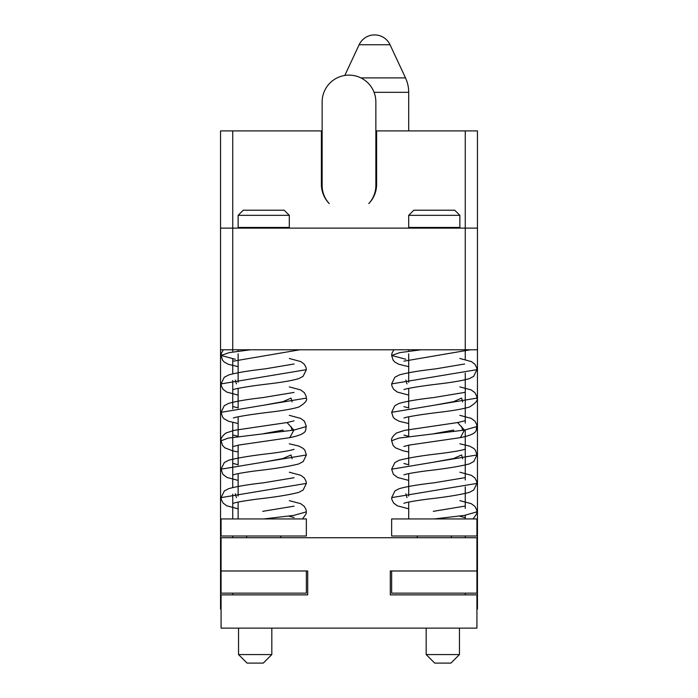 <?xml version="1.0" encoding="UTF-8"?>
<svg xmlns="http://www.w3.org/2000/svg" width="698" height="698" viewBox="0 0 698 698"><rect width="100%" height="100%" fill="white"/><g stroke="black" fill="none" stroke-linecap="round" stroke-linejoin="round"><path stroke-width="1.05" d="M232.739 227.984L232.739 130.901L220.542 130.901L220.542 609.049L221.074 609.049M375.864 130.901L477.458 130.901L477.458 609.049L476.926 609.049M220.542 349.777L232.739 349.777L232.739 352.036M232.739 358.894L232.739 373.796M232.739 380.462L232.739 408.897M232.739 422.43L232.739 487.518M232.739 494.193L232.739 518.946M232.739 536.003L232.739 537.73M232.739 593.152L232.739 594.87M220.542 228.124L232.739 228.124L232.739 349.777L465.261 349.777L465.261 359.575M477.458 349.777L465.261 349.777L465.261 228.124L477.458 228.124M232.739 228.124L465.261 228.124M405.678 228.124L472.729 228.124M434.287 227.443L459.869 227.443L459.869 215.333L408.696 215.333L408.696 227.443L434.287 227.443M459.869 215.333L454.756 210.211L413.818 210.211L408.696 215.333M434.287 518.946L476.926 518.946L476.926 536.003L391.639 536.003L391.639 518.946L434.287 518.946C433.013 509.13 433.013 509.13 434.287 518.946L464.432 515.394L476.926 511.843L476.664 509.784L474.902 506.39L471.185 503.642L459.869 500.649M403.915 446.45L409.525 445.019L460.401 437.646L464.44 430.099L398.828 438.1L391.639 440.761L393.131 445.507L395.496 447.863L403.322 450.864L408.696 451.955M403.933 474.876L403.915 474.884C406.114 473.942 413.347 472.633 425.606 470.958C445.001 468.794 459.572 466.447 469.326 463.934L473.776 461.544L476.926 454.974L391.648 469.196L393.393 474.3L397.555 477.467L408.696 480.39M403.933 503.31L403.924 503.319C406.411 502.298 414.298 500.902 427.586 499.131C446.362 497.037 460.331 494.76 469.484 492.308L473.715 490.031L476.926 483.409L391.639 497.622L391.901 499.655L393.646 503.049L397.337 505.797L408.696 508.825M460.401 437.646C481.001 433.484 475.068 428.921 476.926 426.548L464.44 430.099L457.618 422.552L404.709 430.343L396.473 433.03C392.669 436.119 391.055 438.693 391.639 440.761M453.805 431.504L453.587 430.099L434.287 433.65M462.695 458.787L461.579 454.974L453.587 458.534L434.287 462.085M421.121 349.777L399.788 352.621L391.648 355.465L405.878 359.269M403.933 389.58L406.018 388.934C413.172 387.364 423.852 385.732 438.065 384.031C452.217 382.391 462.634 380.593 469.318 378.639L473.654 376.353L476.926 369.678L391.639 383.9L391.901 385.915L393.646 389.318L397.328 392.067L408.696 395.094M403.933 418.015L406.341 417.282C414.176 415.642 425.475 413.94 440.229 412.186C453.43 410.633 463.149 408.915 469.388 407.039C475.643 403.243 478.156 400.268 476.926 398.113L391.648 412.326L393.157 417.116L394.667 418.791L399.204 421.269L408.696 423.52M462.695 401.917L461.579 398.113L453.587 401.664L434.287 405.224M391.639 570.99L391.639 593.152L476.926 593.152L476.926 570.99L390.287 570.99L390.287 594.87L476.926 594.87L476.926 628.13L221.074 628.13L221.074 594.87L307.713 594.87L307.713 570.99L221.074 570.99L221.074 537.73L476.926 537.73L476.926 570.99M221.074 570.99L221.074 593.152L306.361 593.152L306.361 570.99M263.713 536.003L306.361 536.003L306.361 518.946L221.074 518.946L221.074 536.003L263.713 536.003M263.713 518.946C262.439 509.13 262.439 509.13 263.713 518.946L293.867 515.394L306.352 511.843L306.09 509.784L304.328 506.39L300.611 503.642L289.304 500.649M233.341 446.45L238.96 445.019L289.827 437.646L293.867 430.099L228.255 438.1L221.074 440.761L222.557 445.507L224.922 447.863L232.757 450.864L238.131 451.955M233.359 474.876L233.341 474.884C235.54 473.942 242.773 472.633 255.04 470.958C274.427 468.794 288.998 466.447 298.753 463.934L303.211 461.544L306.352 454.974L221.074 469.196L222.819 474.3L226.981 477.467L238.131 480.39M233.368 503.31L233.35 503.319C235.837 502.298 243.724 500.902 257.012 499.131C275.789 497.037 289.757 494.76 298.919 492.308L303.141 490.031L306.361 483.409L221.074 497.622L221.327 499.655L223.072 503.049L226.763 505.797L238.131 508.825M289.827 437.646C310.427 433.484 304.494 428.921 306.361 426.548L293.867 430.099L287.044 422.552L234.135 430.343L225.899 433.03C222.095 436.119 220.481 438.693 221.074 440.761M283.231 431.504L283.013 430.099L263.713 433.65M292.122 458.787L291.005 454.974L283.013 458.534L263.713 462.085M250.547 349.777L229.223 352.621L221.074 355.465L235.305 359.269M233.368 389.58L235.444 388.934C242.599 387.364 253.287 385.732 267.491 384.031C281.643 382.391 292.061 380.593 298.744 378.639L303.08 376.353L306.361 369.678L221.074 383.9L221.327 385.915L223.072 389.318L226.754 392.067L238.131 395.094M233.359 418.015L235.767 417.282C243.602 415.642 254.901 413.94 269.655 412.186C282.856 410.633 292.575 408.915 298.823 407.039C305.07 403.243 307.582 400.268 306.352 398.113L221.074 412.326L222.583 417.116L224.093 418.791L228.63 421.269L238.131 423.52M292.122 401.917L291.005 398.113L283.013 401.664L263.713 405.224M292.322 228.124L225.271 228.124M263.713 227.443L289.304 227.443L289.304 215.333L238.131 215.333L238.131 227.443L263.713 227.443M289.304 215.333L284.182 210.211L243.244 210.211L238.131 215.333M426.181 628.13L426.181 654.576L434.714 663.1L450.917 663.1L459.45 654.576L426.181 654.576M459.45 628.13L459.45 654.576M238.55 628.13L238.55 654.576L247.083 663.1L263.286 663.1L271.819 654.576L238.55 654.576M271.819 628.13L271.819 654.576M322.136 130.901L321.385 130.901L321.385 184.307A27.615 27.615 0 0 0 329.22 203.58A26.864 26.864 0 0 1 322.136 185.398L322.136 101.987A26.864 26.864 0 0 1 349 75.122A26.864 26.864 0 0 1 375.864 101.987L375.864 185.398A26.864 26.864 0 0 1 368.78 203.58A27.615 27.615 0 0 0 376.615 184.307A27.615 27.615 0 0 1 368.78 203.58M232.739 130.901L321.385 130.901M321.385 184.307A27.615 27.615 0 0 0 329.22 203.58M376.615 130.901L376.615 184.307M465.261 130.901L465.261 227.984M344.812 75.454L359.13 44.751A17.057 17.057 0 0 1 390.042 44.751L405.503 77.897A34.115 34.115 0 0 1 408.696 92.319L408.696 130.901M465.261 373.107L465.261 423.119M465.261 429.977L465.261 479.98M465.261 486.838L465.261 508.414M465.261 515.272L465.261 518.946M465.261 536.003L465.261 537.73M465.261 593.152L465.261 594.87M374.067 92.319L408.696 92.319M360.901 77.897L405.503 77.897M359.13 44.751L390.042 44.751M450.489 227.984L450.489 227.443M418.085 227.984L418.085 227.443M408.696 518.946L408.696 502.054M408.696 496.016L408.696 473.619M408.696 464.999L408.696 445.184M408.696 436.564L408.696 416.758M408.696 408.129L408.696 388.324M408.696 382.286L408.696 353.851M408.696 351.269L408.696 349.777M476.926 454.974L475.469 450.271L473.872 448.491L469.588 446.118L459.869 443.78M408.696 436.337L403.924 435.072M464.641 449.294L464.65 449.285C462.346 450.254 454.852 451.597 442.157 453.316C422.997 455.454 408.662 457.775 399.16 460.27L394.885 462.547L391.648 469.196M476.926 483.409L476.664 481.367L474.91 477.964L471.403 475.321L459.869 472.214M408.696 464.763L403.924 463.498M464.641 477.729L433.912 482.833C418.05 484.621 406.419 486.602 399.012 488.757L394.946 490.93L391.639 497.622M405.878 493.818L406.995 497.622M464.65 506.155L433.301 511.337M459.869 516.267L464.659 517.532M473.078 518.946L476.664 513.885L476.926 511.843M403.933 361.154L470.443 349.777M393.873 349.777L391.918 353.345L391.648 355.465L393.105 360.168L394.937 362.149L398.977 364.321L408.696 366.659M462.695 430.352L461.579 426.548M476.926 369.678L476.673 367.654L474.928 364.26L471.438 361.608L459.869 358.484M464.641 363.99L435.456 368.902C419.184 370.743 407.143 372.749 399.343 374.913L394.824 377.304L391.639 383.9M476.926 398.113L476.664 396.045L474.893 392.651L471.167 389.903L459.869 386.919M405.878 380.087L406.995 383.9M464.641 392.424L433.179 397.624C417.587 399.396 406.184 401.35 398.951 403.479L394.806 405.747L391.648 412.326M476.926 426.548L476.682 424.55L475.033 421.252L471.29 418.399L459.869 415.345M408.696 407.902L403.915 406.637M464.65 420.85L457.618 422.552M417.23 537.73L417.23 536.003M451.344 537.73L451.344 536.003M280.771 537.73L280.771 536.003M246.656 537.73L246.656 536.003M306.352 454.974L304.904 450.271L303.298 448.491L299.023 446.118L289.304 443.78M238.131 436.337L233.35 435.072M294.067 449.294L294.085 449.285C291.773 450.254 284.278 451.597 271.583 453.316C252.423 455.454 238.088 457.775 228.586 460.27L224.311 462.547L221.074 469.196M306.361 483.409L306.099 481.367L304.337 477.964L300.829 475.321L289.304 472.214M238.131 464.763L233.35 463.498M294.067 477.729L263.347 482.833C247.476 484.621 235.845 486.602 228.438 488.757L224.372 490.93L221.074 497.622M235.305 493.818L236.421 497.622M294.076 506.155L262.727 511.337M289.304 516.267L294.085 517.532M302.504 518.946L306.099 513.885L306.352 511.843M233.359 361.154L299.87 349.777M223.308 349.777L221.353 353.345L221.074 355.465L222.531 360.168L224.363 362.149L228.412 364.321L238.131 366.659M292.122 430.352L291.005 426.548M306.361 369.678L306.099 367.654L304.354 364.26L300.873 361.608L289.304 358.484M294.076 363.99L264.891 368.902C248.61 370.743 236.57 372.749 228.769 374.913L224.25 377.304L221.074 383.9M306.352 398.113L306.09 396.045L304.319 392.651L300.602 389.903L289.304 386.919M235.305 380.087L236.421 383.9M294.067 392.424L262.605 397.624C247.022 399.396 235.61 401.35 228.377 403.479L224.233 405.747L221.074 412.326M306.361 426.548L304.468 421.252L300.716 418.399L289.304 415.345M238.131 407.902L233.35 406.637M294.076 420.85L287.044 422.552M279.915 227.984L279.915 227.443M238.131 518.946L238.131 502.054M238.131 496.016L238.131 473.619M238.131 464.999L238.131 445.184M238.131 436.564L238.131 416.758M238.131 408.129L238.131 388.324M238.131 382.286L238.131 353.851M238.131 351.269L238.131 349.777M247.511 227.984L247.511 227.443"/></g></svg>
